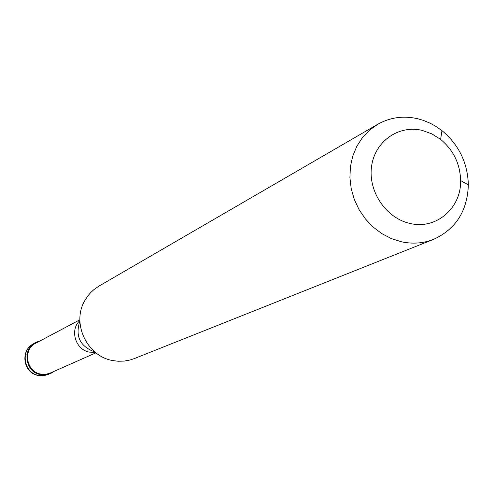 <?xml version="1.0" encoding="UTF-8"?>
<svg xmlns="http://www.w3.org/2000/svg" width="493" height="493" viewBox="0 0 493 493"><rect width="100%" height="100%" fill="white"/><g stroke="black" fill="none" stroke-linecap="round" stroke-linejoin="round"><path stroke-width="0.74" d="M53.947 371.426L50.434 373.54L47.772 374.452L44.278 374.926L40.746 374.637C25.519 372.498 21.698 349.241 35.478 342.771L39.311 341.316C22.253 344.502 23.399 372.209 40.746 374.637L44.752 374.908L47.716 374.464L51.445 373.053L53.947 371.426M79.884 319.772L35.841 343.159C22.462 349.42 26.154 372.005 40.937 374.082L45.744 374.267L49.725 373.281L95.95 352.822M377.675 124.316L98.902 286.137L94.046 289.496L90.774 292.503L87.865 295.892L84.63 300.921C71.454 323.439 87.132 356.507 112.922 360.593L118.172 361.246L124.119 361.104L129.942 360.038L134.151 358.645L433.6 239.358C423.376 243.357 412.678 244.164 401.505 241.798L391.387 238.6L381.798 233.614L373.035 226.977L365.375 218.892L359.064 209.617L354.288 199.425L351.201 188.646L349.901 177.609L350.418 166.665L352.741 156.139L356.778 146.366L362.404 137.633L369.442 130.214L377.675 124.316C390.08 117.359 403.428 115.498 417.725 118.739L423.234 120.341L430.364 123.305L435.498 126.122L441.956 130.62C458.897 144.757 467.691 162.856 468.35 184.912C467.376 211.016 455.791 229.165 433.6 239.358M422.255 130.417L431.831 133.862L440.613 139.396C453.461 150.106 460.129 163.824 460.622 180.543C461.356 208.108 436.071 229.917 410.059 223.446C386.148 218.337 367.957 191.45 371.562 166.437C374.809 141.349 398.72 124.618 422.255 130.417M25.205 355.595L26.973 354.683M35.478 342.771L33.672 343.732C19.954 350.172 23.75 373.33 38.916 375.456L44.536 375.549L50.434 373.54M95.334 352.329L89.646 352.15C75.565 350.036 69.384 329.965 79.891 320.567M79.903 321.066C74.985 336.208 80.002 346.524 94.946 352.008M33.672 343.732C19.775 350.301 23.116 373.152 38.312 375.481M38.602 375.537L43.674 375.703L48.567 374.366M440.613 139.396L441.956 130.62M460.622 180.543L468.35 184.912"/></g></svg>
